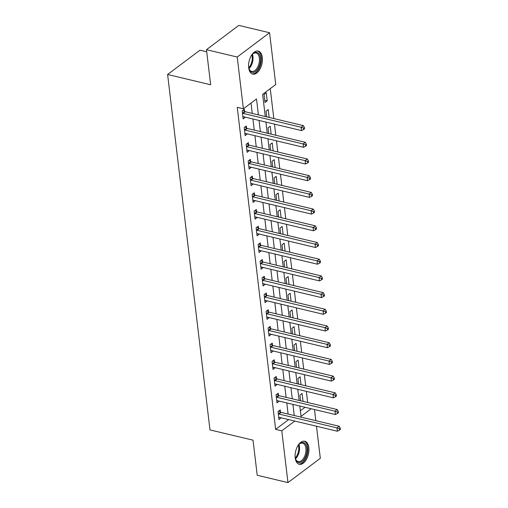 <?xml version="1.0" encoding="UTF-8"?>
<svg xmlns="http://www.w3.org/2000/svg" width="508" height="508" viewBox="0 0 508 508"><rect width="100%" height="100%" fill="white"/><g stroke="black" fill="none" stroke-linecap="round" stroke-linejoin="round"><path stroke-width="0.76" d="M295.212 457.873A11.836 6.541 -76.6 0 1 297.713 445.98A11.836 6.541 -76.6 0 1 304.775 441.236A11.836 6.541 -76.6 0 1 308.845 447.631A11.836 6.541 -76.6 0 1 306.343 459.524A11.836 6.541 -76.6 0 1 299.282 464.261A11.836 6.541 -76.6 0 1 295.212 457.873M248.685 67.71A11.836 6.541 -76.6 0 1 251.193 55.817A11.836 6.541 -76.6 0 1 258.255 51.079A11.836 6.541 -76.6 0 1 262.325 57.468A11.836 6.541 -76.6 0 1 259.817 69.361A11.836 6.541 -76.6 0 1 252.755 74.105A11.836 6.541 -76.6 0 1 248.685 67.71M206.724 51.816L199.955 50.197L167.602 74.492L209.982 429.908L253.035 440.182L257.213 475.259L287.966 482.6L281.788 430.822L294.799 421.056M167.602 74.492L210.655 84.766L206.47 49.695L238.817 25.4L269.57 32.741L275.742 84.519L262.63 94.367L265.271 116.523M307.683 402.501L306.356 391.363M305.695 385.794L304.368 374.663M303.701 369.094L302.374 357.962M301.708 352.393L300.38 341.255M299.72 335.693L298.393 324.555M297.726 318.986L296.399 307.854M295.732 302.285L294.405 291.154M293.745 285.585L292.418 274.447M291.751 268.884L290.424 257.746M289.763 252.178L288.43 241.046M287.769 235.477L286.442 224.346M285.775 218.777L284.448 207.639M283.788 202.076L282.461 190.938M281.794 185.369L280.467 174.238M279.8 168.669L278.473 157.537M277.812 151.968L276.485 140.83M275.819 135.268L274.491 124.13M273.825 118.567L270.256 88.633M314.496 409.531L315.824 420.668M316.49 426.237L320.313 458.305L287.966 482.6M300.361 410.794L305.041 407.276M264.052 94.488L265.005 102.508L267.189 100.863L266.236 92.85L264.052 94.488M269.17 117.45L268.23 109.55L266.04 111.189L266.719 116.865M271.164 134.156L270.218 126.251L268.034 127.895L268.713 133.572M273.152 150.857L272.212 142.951L270.027 144.596L270.701 150.273M275.146 167.557L274.199 159.658L272.015 161.296L272.694 166.973M277.139 184.258L276.193 176.359L274.009 177.997L274.682 183.674M279.127 200.965L278.187 193.059L276.003 194.704L276.676 200.374M281.121 217.665L280.175 209.76L277.99 211.404L278.67 217.081M283.108 234.366L282.169 226.466L279.984 228.105L280.657 233.782M285.102 251.066L284.163 243.167L281.972 244.805L282.651 250.482M287.096 267.773L286.15 259.867L283.966 261.512L284.645 267.183M289.084 284.474L288.144 276.568L285.96 278.213L286.633 283.889M291.078 301.174L290.138 293.275L287.947 294.913L288.627 300.59M293.072 317.875L292.125 309.975L289.941 311.614L290.62 317.29M295.059 334.575L294.119 326.676L291.935 328.32L292.608 333.991M297.053 351.282L296.107 343.376L293.922 345.021L294.602 350.698M299.047 367.983L298.101 360.083L295.916 361.721L296.589 367.398M301.034 384.683L300.095 376.784L297.91 378.422L298.583 384.099M303.028 401.384L302.082 393.484L299.898 395.122L300.577 400.799M258.407 114.884L256.508 98.958L243.395 108.807L237.242 107.34L275.641 429.355L288.646 419.589M288.106 414.052L286.779 402.914M286.112 397.351L284.785 386.213M284.124 380.644L282.791 369.513M282.13 363.944L280.803 352.812M280.137 347.243L278.809 336.105M278.149 330.543L276.822 319.405M276.155 313.836L274.828 302.704M274.161 297.136L272.834 286.004M272.174 280.435L270.847 269.297M270.18 263.735L268.853 252.597M268.186 247.028L266.859 235.896M266.198 230.327L264.871 219.196M264.204 213.627L262.877 202.489M262.217 196.926L260.883 185.788M260.223 180.219L258.896 169.088M258.229 163.519L256.902 152.387M256.242 146.818L254.914 135.68M254.248 130.118L252.921 118.98M252.254 113.417L251.022 103.08M244.64 111.436L244.38 109.264L242.195 110.903L243.148 118.923L245.32 117.17M246.628 128.137L246.367 125.965L244.183 127.603L245.142 135.623L247.313 133.871M248.622 144.837L248.361 142.665L246.177 144.31L247.129 152.324L249.301 150.571M250.609 161.544L250.355 159.366L248.164 161.011L249.123 169.024L251.295 167.272M252.603 178.244L252.343 176.073L250.158 177.711L251.117 185.731L253.289 183.972M254.597 194.945L254.337 192.773L252.152 194.412L253.105 202.432L255.276 200.679M256.584 211.645L256.33 209.474L254.14 211.118L255.099 219.132L257.27 217.38M258.578 228.352L258.318 226.174L256.134 227.819L257.092 235.833L259.264 234.08M260.572 245.053L260.312 242.881L258.127 244.519L259.08 252.54L261.252 250.781M262.56 261.753L262.299 259.582L260.115 261.22L261.074 269.24L263.246 267.487M264.554 278.454L264.293 276.282L262.109 277.92L263.061 285.94L265.24 284.188M266.548 295.161L266.287 292.983L264.103 294.627L265.055 302.641L267.227 300.888M268.535 311.861L268.275 309.683L266.09 311.328L267.049 319.341L269.221 317.589M270.529 328.562L270.269 326.39L268.084 328.028L269.037 336.048L271.209 334.296M272.517 345.262L272.263 343.09L270.072 344.729L271.031 352.749L273.202 350.996M274.511 361.963L274.25 359.791L272.066 361.436L273.025 369.449L275.196 367.697M276.504 378.67L276.244 376.491L274.06 378.136L275.012 386.15L277.184 384.397M278.492 395.37L278.238 393.198L276.047 394.837L277.006 402.857L279.178 401.104M280.486 412.071L280.226 409.899L278.041 411.537L279 419.557L281.172 417.805M206.47 49.695L237.217 57.036L269.57 32.741M275.641 429.355L281.788 430.822M243.395 108.807L237.217 57.036M294.253 415.519L292.925 404.381M292.265 398.818L290.938 387.68M290.271 382.118L288.944 370.98M288.277 365.411L286.95 354.279M286.29 348.71L284.963 337.572M284.296 332.01L282.969 320.872M282.302 315.309L280.975 304.171M280.314 298.602L278.987 287.471M278.321 281.902L276.993 270.77M276.333 265.201L274.999 254.064M274.339 248.501L273.012 237.363M272.345 231.794L271.018 220.662M270.358 215.094L269.03 203.962M268.364 198.393L267.037 187.255M266.37 181.693L265.043 170.555M264.382 164.986L263.055 153.854M262.388 148.285L261.061 137.154M260.394 131.585L259.067 120.447M299.79 406.019L301.028 416.382L311.194 408.743M265.932 122.085L267.259 133.223M267.926 138.792L269.253 149.923M269.919 155.492L271.247 166.63M271.907 172.193L273.234 183.331M273.901 188.893L275.228 200.031M275.888 205.6L277.222 216.732M277.882 222.301L279.209 233.432M279.876 239.001L281.203 250.139M281.864 255.702L283.191 266.84M283.858 272.409L285.185 283.54M285.852 289.109L287.179 300.241M287.839 305.81L289.166 316.948M289.833 322.51L291.16 333.648M291.827 339.217L293.154 350.349M293.815 355.918L295.142 367.049M295.808 372.618L297.136 383.756M297.796 389.319L299.129 400.456M243.002 116.726L245.332 117.278M264.738 100.279L267.189 100.863M244.996 133.426L247.326 133.979M246.99 150.127L249.32 150.686M248.977 166.827L251.308 167.386M250.971 183.528L253.301 184.087M252.965 200.235L255.289 200.787M254.953 216.935L257.283 217.494M256.946 233.636L259.277 234.194M258.934 250.336L261.264 250.895M260.928 267.043L263.258 267.595M262.922 283.743L265.252 284.296M264.909 300.444L267.24 301.003M266.903 317.144L269.234 317.703M268.897 333.851L271.228 334.404M270.885 350.552L273.215 351.104M272.879 367.252L275.209 367.811M274.872 383.953L277.197 384.512M276.86 400.66L279.19 401.212M278.854 417.36L281.184 417.913M242.449 113.074L242.614 113.182A1.518 1.054 -126.9 0 0 243.084 113.386L301.142 127.248L301.536 130.588L243.484 116.732A1.518 1.054 -126.9 0 0 243.04 116.713L242.888 116.745M242.938 110.344L244.799 111.544A1.518 1.054 -126.9 0 0 245.269 111.747L303.327 125.609L301.142 127.248L303.511 128.137L303.676 129.477L304.546 128.816L304.387 127.483L303.511 128.137M304.387 127.483L303.327 125.609M301.536 130.588L303.676 129.477M244.443 129.781L244.608 129.883A1.518 1.054 -126.9 0 0 245.078 130.092L303.13 143.948L303.53 147.288L245.478 133.433A1.518 1.054 -126.9 0 0 245.027 133.42L244.881 133.452M244.932 127.044L246.793 128.245A1.518 1.054 -126.9 0 0 247.263 128.448L305.314 142.31L303.13 143.948L305.505 144.844L305.664 146.177L306.54 145.523L306.381 144.183L305.505 144.844M306.381 144.183L305.314 142.31M303.53 147.288L305.664 146.177M246.437 146.482L246.596 146.583A1.518 1.054 -126.9 0 0 247.072 146.793L305.124 160.655L305.524 163.995L247.466 150.133A1.518 1.054 -126.9 0 0 247.021 150.12L246.875 150.152M246.92 143.745L248.787 144.945A1.518 1.054 -126.9 0 0 249.257 145.148L307.308 159.01L305.124 160.655L307.499 161.544L307.658 162.877L308.534 162.223L308.369 160.884L307.499 161.544M308.369 160.884L307.308 159.01M305.524 163.995L307.658 162.877M248.425 163.182L248.59 163.29A1.518 1.054 -126.9 0 0 249.06 163.493L307.118 177.356L307.511 180.696L249.46 166.834A1.518 1.054 -126.9 0 0 249.009 166.821L248.863 166.853M248.914 160.452L250.774 161.646A1.518 1.054 -126.9 0 0 251.244 161.855L309.302 175.711L307.118 177.356L309.486 178.244L309.645 179.584L310.521 178.924L310.363 177.59L309.486 178.244M310.363 177.59L309.302 175.711M307.511 180.696L309.645 179.584M250.419 179.883L250.584 179.991A1.518 1.054 -126.9 0 0 251.054 180.194L309.105 194.056L309.505 197.396L251.454 183.534A1.518 1.054 -126.9 0 0 251.003 183.521L250.857 183.553M250.901 177.152L252.768 178.346A1.518 1.054 -126.9 0 0 253.238 178.556L311.29 192.411L309.105 194.056L311.48 194.945L311.639 196.285L312.515 195.624L312.356 194.291L311.48 194.945M312.356 194.291L311.29 192.411M309.505 197.396L311.639 196.285M251.104 55.975A10.243 5.664 -76.6 0 1 252.647 54.026A10.243 5.664 -76.6 0 1 256.54 52.33A10.243 5.664 -76.6 0 1 260.172 63.03A10.243 5.664 -76.6 0 1 252.501 72.384A10.243 5.664 -76.6 0 1 249.085 68.942A10.243 5.664 -76.6 0 1 248.59 66.504M255.778 52.927A9.487 5.245 103.4 0 0 252.406 54.273A9.487 5.245 -76.6 0 1 248.99 68.618A9.487 5.245 103.4 0 0 251.701 71.431A9.487 5.245 103.4 0 0 252.038 71.495A9.487 5.245 103.4 0 0 259.074 63.132A9.487 5.245 103.4 0 0 256.108 52.984A9.487 5.245 103.4 0 0 255.778 52.927M252.019 73.844A11.76 6.502 103.4 0 0 252.203 73.87A11.76 6.502 103.4 0 0 260.883 63.703A11.76 6.502 103.4 0 0 257.48 50.978M297.625 446.132A10.243 5.664 -76.6 0 1 299.174 444.189A10.243 5.664 -76.6 0 1 306.946 448.081A10.243 5.664 -76.6 0 1 302.87 460.889A10.243 5.664 -76.6 0 1 295.612 459.099A10.243 5.664 -76.6 0 1 295.142 456.946A10.243 5.664 -76.6 0 1 295.11 456.66M295.51 458.768A9.487 5.245 103.4 0 0 298.228 461.594A9.487 5.245 103.4 0 0 303.886 457.797A9.487 5.245 103.4 0 0 305.892 448.266A9.487 5.245 103.4 0 0 302.628 443.141A9.487 5.245 103.4 0 0 298.933 444.436A9.487 5.245 -76.6 0 1 299.485 446.735A9.487 5.245 -76.6 0 1 295.51 458.781M298.545 464.001A11.76 6.502 103.4 0 0 305.429 459.073A11.76 6.502 103.4 0 0 307.823 447.427A11.76 6.502 103.4 0 0 304 441.141M252.412 196.59L252.571 196.691A1.518 1.054 -126.9 0 0 253.041 196.901L311.099 210.756L311.499 214.097L253.441 200.241A1.518 1.054 -126.9 0 0 252.997 200.228L252.844 200.26M252.895 193.853L254.762 195.053A1.518 1.054 -126.9 0 0 255.232 195.256L313.284 209.118L311.099 210.756L313.474 211.652L313.633 212.985L314.503 212.331L314.344 210.991L313.474 211.652M314.344 210.991L313.284 209.118M311.499 214.097L313.633 212.985M254.4 213.29L254.565 213.392A1.518 1.054 -126.9 0 0 255.035 213.601L313.087 227.457L313.487 230.797L255.435 216.941A1.518 1.054 -126.9 0 0 254.984 216.929L254.838 216.96M254.889 210.553L256.75 211.753A1.518 1.054 -126.9 0 0 257.219 211.957L315.278 225.819L313.087 227.457L315.462 228.352L315.62 229.686L316.497 229.032L316.338 227.692L315.462 228.352M316.338 227.692L315.278 225.819M313.487 230.797L315.62 229.686M256.394 229.991L256.559 230.099A1.518 1.054 -126.9 0 0 257.029 230.302L315.081 244.164L315.481 247.504L257.423 233.642A1.518 1.054 -126.9 0 0 256.978 233.629L256.832 233.661M256.877 227.26L258.743 228.454A1.518 1.054 -126.9 0 0 259.213 228.664L317.265 242.519L315.081 244.164L317.456 245.053L317.614 246.386L318.491 245.732L318.332 244.399L317.456 245.053M318.332 244.399L317.265 242.519M315.481 247.504L317.614 246.386M258.382 246.691L258.547 246.799A1.518 1.054 -126.9 0 0 259.017 247.002L317.075 260.864L317.468 264.204L259.417 250.342A1.518 1.054 -126.9 0 0 258.972 250.33L258.82 250.361M258.87 243.961L260.731 245.154A1.518 1.054 -126.9 0 0 261.207 245.364L319.259 259.22L317.075 260.864L319.449 261.753L319.608 263.093L320.478 262.433L320.319 261.099L319.449 261.753M320.319 261.099L319.259 259.22M317.468 264.204L319.608 263.093M260.375 263.398L260.541 263.5A1.518 1.054 -126.9 0 0 261.01 263.709L319.062 277.565L319.462 280.905L261.41 267.049A1.518 1.054 -126.9 0 0 260.96 267.037L260.814 267.062M260.864 260.661L262.725 261.861A1.518 1.054 -126.9 0 0 263.195 262.065L321.253 275.927L319.062 277.565L321.437 278.46L321.596 279.794L322.472 279.14L322.313 277.8L321.437 278.46M322.313 277.8L321.253 275.927M319.462 280.905L321.596 279.794M262.369 280.099L262.534 280.2A1.518 1.054 -126.9 0 0 263.004 280.41L321.056 294.265L321.456 297.605L263.398 283.75A1.518 1.054 -126.9 0 0 262.954 283.737L262.807 283.769M262.852 277.362L264.719 278.562A1.518 1.054 -126.9 0 0 265.189 278.765L323.24 292.627L321.056 294.265L323.431 295.161L323.59 296.494L324.466 295.84L324.307 294.5L323.431 295.161M324.307 294.5L323.24 292.627M321.456 297.605L323.59 296.494M264.357 296.799L264.522 296.907A1.518 1.054 -126.9 0 0 264.992 297.11L323.05 310.972L323.444 314.312L265.392 300.45A1.518 1.054 -126.9 0 0 264.947 300.438L264.795 300.469M264.846 294.069L266.706 295.262A1.518 1.054 -126.9 0 0 267.176 295.472L325.234 309.328L323.05 310.972L325.418 311.861L325.584 313.195L326.454 312.541L326.295 311.207L325.418 311.861M326.295 311.207L325.234 309.328M323.444 314.312L325.584 313.195M266.351 313.5L266.516 313.607A1.518 1.054 -126.9 0 0 266.986 313.811L325.037 327.673L325.438 331.013L267.386 317.151A1.518 1.054 -126.9 0 0 266.935 317.138L266.789 317.17M266.84 310.769L268.7 311.963A1.518 1.054 -126.9 0 0 269.17 312.172L327.222 326.028L325.037 327.673L327.412 328.562L327.571 329.902L328.447 329.241L328.289 327.908L327.412 328.562M328.289 327.908L327.222 326.028M325.438 331.013L327.571 329.902M268.345 330.2L268.503 330.308A1.518 1.054 -126.9 0 0 268.98 330.517L327.031 344.373L327.431 347.713L269.373 333.858A1.518 1.054 -126.9 0 0 268.929 333.845L268.783 333.87M268.827 327.47L270.694 328.67A1.518 1.054 -126.9 0 0 271.164 328.873L329.216 342.735L327.031 344.373L329.406 345.262L329.565 346.602L330.441 345.942L330.276 344.608L329.406 345.262M330.276 344.608L329.216 342.735M327.431 347.713L329.565 346.602M270.332 346.907L270.497 347.008A1.518 1.054 -126.9 0 0 270.967 347.218L329.025 361.074L329.419 364.414L271.367 350.558A1.518 1.054 -126.9 0 0 270.916 350.545L270.77 350.577M270.821 344.17L272.682 345.37A1.518 1.054 -126.9 0 0 273.152 345.573L331.21 359.435L329.025 361.074L331.394 361.969L331.553 363.303L332.429 362.649L332.27 361.309L331.394 361.969M332.27 361.309L331.21 359.435M329.419 364.414L331.553 363.303M272.326 363.607L272.491 363.715A1.518 1.054 -126.9 0 0 272.961 363.918L331.013 377.781L331.413 381.121L273.361 367.259A1.518 1.054 -126.9 0 0 272.91 367.246L272.764 367.278M272.809 360.87L274.676 362.071A1.518 1.054 -126.9 0 0 275.146 362.274L333.197 376.136L331.013 377.781L333.388 378.67L333.546 380.003L334.423 379.349L334.264 378.015L333.388 378.67M334.264 378.015L333.197 376.136M331.413 381.121L333.546 380.003M274.32 380.308L274.479 380.416A1.518 1.054 -126.9 0 0 274.949 380.619L333.007 394.481L333.407 397.821L275.349 383.959A1.518 1.054 -126.9 0 0 274.904 383.946L274.752 383.978M274.803 377.577L276.669 378.771A1.518 1.054 -126.9 0 0 277.139 378.981L335.191 392.836L333.007 394.481L335.382 395.37L335.54 396.71L336.41 396.05L336.252 394.716L335.382 395.37M336.252 394.716L335.191 392.836M333.407 397.821L335.54 396.71M276.308 397.008L276.473 397.116A1.518 1.054 -126.9 0 0 276.943 397.32L334.994 411.182L335.394 414.522L277.343 400.666A1.518 1.054 -126.9 0 0 276.892 400.647L276.746 400.679M276.796 394.278L278.657 395.472A1.518 1.054 -126.9 0 0 279.127 395.681L337.185 409.543L334.994 411.182L337.369 412.071L337.528 413.41L338.404 412.75L338.245 411.416L337.369 412.071M338.245 411.416L337.185 409.543M335.394 414.522L337.528 413.41M278.301 413.715L278.467 413.817A1.518 1.054 -126.9 0 0 278.936 414.026L336.988 427.882L337.388 431.222L279.33 417.366A1.518 1.054 -126.9 0 0 278.886 417.354L278.74 417.385M278.784 410.978L280.651 412.179A1.518 1.054 -126.9 0 0 281.121 412.382L339.173 426.244L336.988 427.882L339.363 428.777L339.522 430.111L340.398 429.457L340.239 428.117L339.363 428.777M340.239 428.117L339.173 426.244M337.388 431.222L339.522 430.111M242.614 113.182L244.799 111.544M243.084 113.386L245.269 111.747M244.608 129.883L246.793 128.245M245.078 130.092L247.263 128.448M246.596 146.583L248.787 144.945M247.072 146.793L249.257 145.148M248.59 163.29L250.774 161.646M249.06 163.493L251.244 161.855M250.584 179.991L252.768 178.346M251.054 180.194L253.238 178.556M248.78 67.774A9.176 5.074 103.4 0 0 251.847 54.928M295.3 457.937A9.176 5.074 103.4 0 0 298.698 446.723A9.176 5.074 103.4 0 0 298.367 445.084M252.571 196.691L254.762 195.053M253.041 196.901L255.232 195.256M254.565 213.392L256.75 211.753M255.035 213.601L257.219 211.957M256.559 230.099L258.743 228.454M257.029 230.302L259.213 228.664M258.547 246.799L260.731 245.154M259.017 247.002L261.207 245.364M260.541 263.5L262.725 261.861M261.01 263.709L263.195 262.065M262.534 280.2L264.719 278.562M263.004 280.41L265.189 278.765M264.522 296.907L266.706 295.262M264.992 297.11L267.176 295.472M266.516 313.607L268.7 311.963M266.986 313.811L269.17 312.172M268.503 330.308L270.694 328.67M268.98 330.517L271.164 328.873M270.497 347.008L272.682 345.37M270.967 347.218L273.152 345.573M272.491 363.715L274.676 362.071M272.961 363.918L275.146 362.274M274.479 380.416L276.669 378.771M274.949 380.619L277.139 378.981M276.473 397.116L278.657 395.472M276.943 397.32L279.127 395.681M278.467 413.817L280.651 412.179M278.936 414.026L281.121 412.382"/></g></svg>

